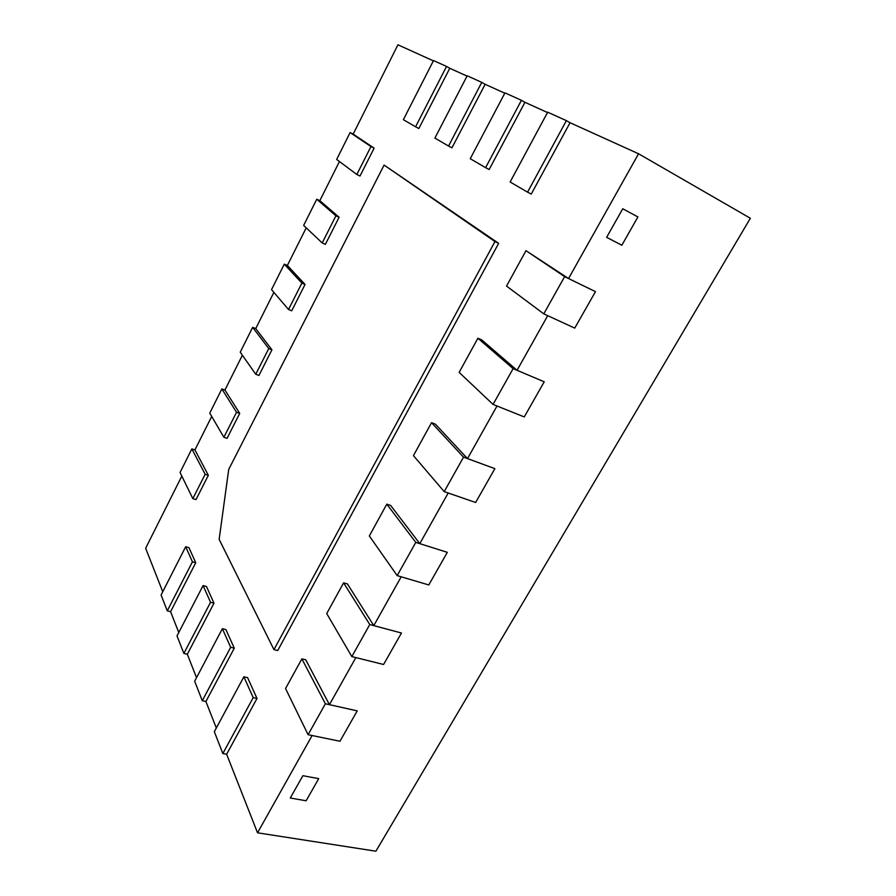 <?xml version="1.0" encoding="UTF-8"?>
<svg xmlns="http://www.w3.org/2000/svg" width="896" height="896" viewBox="0 0 896 896"><rect width="100%" height="100%" fill="white"/><g stroke="black" fill="none" stroke-linecap="round" stroke-linejoin="round"><path stroke-width="1.34" d="M162.747 591.741L145.645 548.274L181.821 476.078M192.83 498.635L205.15 474.286L191.845 448.907L180.062 472.472L192.83 498.635L196.022 499.598L208.342 475.294L194.936 449.904L211.714 416.438M223.877 437.282L236.522 412.283L221.861 388.92L209.765 413.101L223.877 437.282L227.058 438.357L239.714 413.392L224.941 390.018L242.379 355.219M255.763 374.27L268.755 348.578L252.661 327.354L240.24 352.173L255.763 374.27L258.944 375.446L271.936 349.798L255.741 328.563L273.874 292.376M288.523 309.512L301.885 283.102L284.278 264.152L271.533 289.632L288.523 309.512L291.704 310.8L305.054 284.446L287.358 265.474L306.219 227.83M322.202 242.939L335.933 215.79L316.758 199.248L303.654 225.422L322.202 242.939L325.371 244.362L339.102 217.258L319.827 200.67L339.438 161.526M356.832 174.485L370.966 146.563L350.112 132.563L336.661 159.454L356.832 174.485L360.002 176.03L374.125 148.154L353.181 134.109L397.925 44.8L433.373 60.85M446.533 66.438L449.781 68.275L418.835 128.509L415.576 126.795L446.533 66.438L433.518 60.558L403.379 119.672L415.576 126.795M449.781 68.275L467.018 76.082M481.757 82.376L485.139 84.291L451.942 147.818L448.549 146.037L481.757 82.376L467.186 75.779L434.907 138.085L448.549 146.037M485.139 84.291L504.795 93.195M521.416 100.307L524.933 102.312L489.149 169.523L485.61 167.675L521.416 100.307L504.974 92.87L470.243 158.704L485.61 167.675M524.933 102.312L547.501 112.526M566.384 120.635L570.046 122.73L531.25 194.085L527.554 192.158L566.384 120.635L547.691 112.19L510.126 181.989L527.554 192.158M570.046 122.73L638.557 153.765L568.546 278.533L525.974 250.667L564.637 276.64L543.782 313.858L506.531 286.082L525.974 250.667M568.546 278.533L595.47 291.637L574.739 328.115L547.714 315.672L517.059 370.294L481.701 339.886L477.893 338.24L513.117 368.626L493.058 404.432L459.144 372.378L477.893 338.24M517.059 370.294L544.219 381.808L524.261 416.931L497.011 406.022L467.51 458.606L435.355 424.133L431.525 422.688L463.534 457.139L444.214 491.624L413.437 455.627L431.525 422.688M467.51 458.606L494.872 468.642L475.642 502.488L448.202 493.002L419.787 543.648L390.634 505.434L386.792 504.168L415.789 542.394L397.174 575.613L369.331 535.965L386.792 504.168M419.787 543.648L447.317 552.328L428.781 584.954L401.184 576.8L373.789 625.621L347.458 583.946L343.594 582.848L369.768 624.546L351.826 656.589L326.726 613.558L343.594 582.848M373.789 625.621L401.464 633.013L383.578 664.496L355.858 657.586L329.426 704.682L305.738 659.792L301.862 658.851L325.394 703.774L308.09 734.686L285.555 688.542L301.862 658.851M329.426 704.682L357.224 710.875L339.954 741.261L312.122 735.515L257.533 832.81L226.643 754.264L256.995 698.454L247.598 677.645L243.88 676.794L253.198 697.626L222.846 753.547L214.334 731.696L243.88 676.794M216.328 728.011L205.901 701.501L234.293 648.166L225.915 629.586L222.365 628.701L230.675 647.293L202.283 700.728L194.667 681.206L222.365 628.701M196.538 677.678L187.32 654.248L213.998 603.187L206.472 586.499L203.078 585.592L210.549 602.291L183.859 653.442L177.016 635.891L203.078 585.592M178.774 632.509L170.587 611.688L195.742 562.722L188.944 547.646L185.685 546.728L192.427 561.803L167.272 610.859L161.09 594.989L185.685 546.728M273.952 649.634L277.715 650.552L498.646 243.342L384.093 165.077L228.715 469.426L219.15 539.358L273.952 649.634L494.962 241.55L384.093 165.077M257.533 832.81L375.894 851.2L750.355 218.266L638.557 153.765M306.13 800.778L318.707 778.646L302.87 775.701L318.707 778.646L306.13 800.778L290.282 798.011L302.87 775.701L290.282 798.011L306.13 800.778M637.907 216.955L621.846 245.235L606.626 237.328L621.846 245.235L637.907 216.955L622.754 208.757L606.626 237.328L622.754 208.757L637.907 216.955M498.646 243.342L494.962 241.55M308.09 734.686L339.954 741.261L357.224 710.875L325.394 703.774M167.272 610.859L170.587 611.688M192.427 561.803L195.742 562.722M183.859 653.442L187.32 654.248M210.549 602.291L213.998 603.187M202.283 700.728L205.901 701.501M230.675 647.293L234.293 648.166M222.846 753.547L226.643 754.264M253.198 697.626L256.995 698.454M351.826 656.589L383.578 664.496L401.464 633.013L369.768 624.546M397.174 575.613L428.781 584.954L447.317 552.328L415.789 542.394M444.214 491.624L475.642 502.488L494.872 468.642L463.534 457.139M493.058 404.432L524.261 416.931L544.219 381.808L513.117 368.626M543.782 313.858L574.739 328.115L595.47 291.637L564.637 276.64M205.15 474.286L208.342 475.294M191.845 448.907L194.936 449.904M236.522 412.283L239.714 413.392M221.861 388.92L224.941 390.018M268.755 348.578L271.936 349.798M252.661 327.354L255.741 328.563M301.885 283.102L305.054 284.446M284.278 264.152L287.358 265.474M335.933 215.79L339.102 217.258M316.758 199.248L319.827 200.67M370.966 146.563L374.125 148.154M350.112 132.563L353.181 134.109"/></g></svg>
